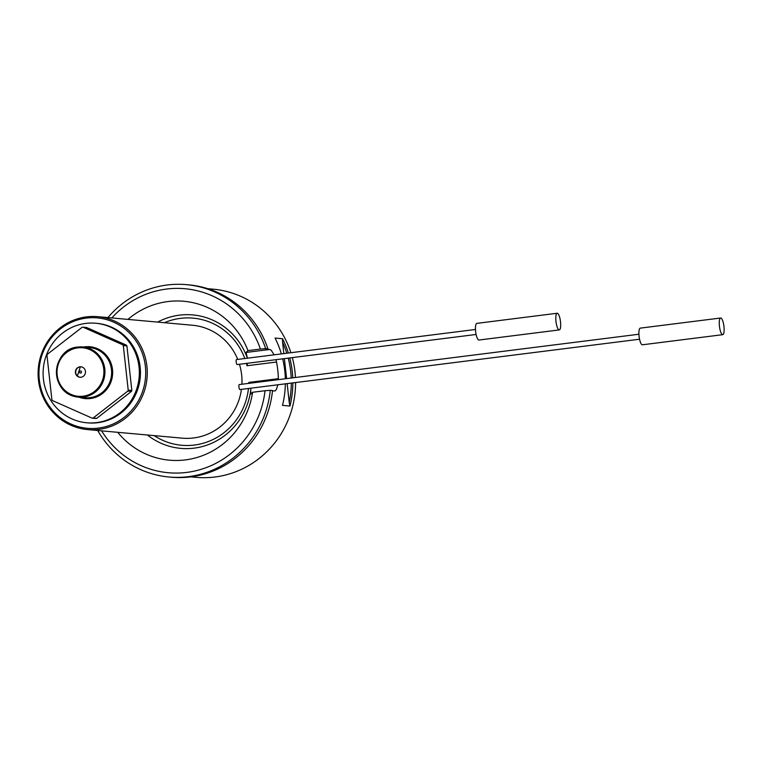 <?xml version="1.0" encoding="UTF-8"?>
<svg xmlns="http://www.w3.org/2000/svg" width="762" height="762" viewBox="0 0 762 762"><rect width="100%" height="100%" fill="white"/><g stroke="black" fill="none" stroke-linecap="round" stroke-linejoin="round"><path stroke-width="1.14" d="M638.927 334.232L239.306 384.562A2.515 0.667 82.8 0 0 238.944 387.077A2.515 0.667 82.8 0 0 239.897 389.563A2.515 0.667 82.8 0 0 239.935 389.563L639.556 339.223M559.165 329.917A8.401 2.219 82.8 0 0 559.289 329.917A8.401 2.219 82.8 0 0 560.451 321.307A8.401 2.219 82.8 0 0 557.193 313.249A8.401 2.219 82.8 0 0 556.003 321.621A8.401 2.219 82.8 0 0 559.165 329.917M557.193 313.249L476.85 323.374A8.401 2.219 82.8 0 0 475.659 331.737A8.401 2.219 82.8 0 0 478.812 340.033A8.401 2.219 82.8 0 0 478.946 340.033L559.289 329.917M722.614 334.68A8.401 2.219 82.8 0 0 722.747 334.67A8.401 2.219 82.8 0 0 723.9 326.06A8.401 2.219 82.8 0 0 720.642 318.011A8.401 2.219 82.8 0 0 719.461 326.384A8.401 2.219 82.8 0 0 722.614 334.68M720.642 318.011L640.299 328.127A8.401 2.219 82.8 0 0 639.108 336.499A8.401 2.219 82.8 0 0 642.271 344.795A8.401 2.219 82.8 0 0 642.395 344.795L722.747 334.67M80.353 370.989A1.048 1.01 95.2 0 1 81.391 372.447A1.048 1.01 95.2 0 1 79.648 372.666A1.048 1.01 95.2 0 1 80.353 370.989M77.391 376.009L80.334 366.827M47.358 354.273L82.086 327.317A45.768 44.063 -84.8 0 1 83.068 327.193L122.711 344.786L126.33 345.11A45.768 44.063 -84.8 0 1 126.921 345.929L123.301 345.596L128.216 390.134L131.836 390.468A45.768 44.063 -84.8 0 1 131.445 391.411L96.717 418.357L93.097 418.033A45.768 44.063 -84.8 0 1 92.116 418.157L52.473 400.574A45.768 44.063 -84.8 0 1 51.883 399.755L46.968 355.216A45.768 44.063 -84.8 0 1 47.358 354.273M128.216 390.134A45.768 44.063 -84.8 0 1 127.825 391.077L93.097 418.033M123.301 345.596A45.768 44.063 -84.8 0 0 122.711 344.786M126.33 345.11L86.687 327.527L83.068 327.193M92.116 418.157L95.736 418.481A45.768 44.063 -84.8 0 0 96.717 418.357M127.825 391.077L131.445 391.411M190.738 476.869L196.091 477.345A94.478 90.954 -84.8 0 0 214.951 477.012A94.478 90.954 -84.8 0 0 295.58 382.553M295.446 377.495A94.478 90.954 -84.8 0 0 292.332 357.616M290.893 352.72A94.478 90.954 -84.8 0 0 213.112 289.169L207.759 288.684M247.412 358.292L246.107 352.444L269.834 349.463L265.871 349.101L267.929 348.844A96.574 92.974 -84.8 0 0 188.747 284.855L186.48 284.655A96.574 92.974 95.2 0 1 265.671 348.634L260.413 349.053A92.373 88.925 -84.8 0 0 111.824 317.954M269.834 349.463L271.167 350.225L274.177 354.825M275.958 359.674L276.511 362.026A94.478 90.954 95.2 0 1 278.349 378.695L278.359 379.647M277.882 384.781L276.406 389.372L275.187 390.906L272.491 390.954M285.369 383.838A94.478 90.954 -84.8 0 1 282.492 405.374L289.96 406.051L289.217 402.355A93.212 89.735 -84.8 0 0 291.313 383.096M285.35 378.762A94.478 90.954 -84.8 0 0 282.683 358.826M281.368 353.92A94.478 90.954 -84.8 0 0 275.063 338.052L282.531 338.728A94.478 90.954 95.2 0 1 288.36 353.035M289.76 357.94A94.478 90.954 95.2 0 1 292.76 377.828M292.865 382.895A94.478 90.954 95.2 0 1 289.96 406.051M117.719 432.321A79.781 76.8 -84.8 0 0 197.301 457.4A79.781 76.8 -84.8 0 0 252.584 392.287L250.708 394.116L250.822 388.191M249.288 383.305L248.85 382.41A63.827 61.446 95.2 0 1 248.831 383.362M246.402 363.398A63.827 61.446 95.2 0 1 247.012 365.741L247.526 363.255M246.107 352.444L247.983 350.615A79.781 76.8 -84.8 0 0 127.93 319.411M169.078 477.012L171.345 477.222A96.574 92.974 -84.8 0 0 272.529 390.515L270.272 390.306A96.574 92.974 95.2 0 1 169.078 477.012A96.574 92.974 95.2 0 1 97.707 430.511M107.918 317.602A96.574 92.974 95.2 0 1 186.48 284.655M267.929 348.844L265.671 348.634M86.477 316.878A56.683 54.569 95.2 0 1 97.793 316.678A56.683 54.569 95.2 0 1 147.266 372.17A56.683 54.569 95.2 0 1 98.898 429.387A56.683 54.569 95.2 0 1 87.582 429.587A56.683 54.569 95.2 0 1 38.1 374.104A56.683 54.569 95.2 0 1 86.477 316.878M87.582 429.587L182.299 438.16A56.683 54.569 -84.8 0 0 193.615 437.959A56.683 54.569 -84.8 0 0 241.43 389.372M241.916 384.238A56.683 54.569 -84.8 0 0 239.459 364.274M237.734 359.416A56.683 54.569 -84.8 0 0 192.51 325.25L97.793 316.678M86.277 318.097A55.426 53.359 -84.8 0 0 49.454 406.394A55.426 53.359 -84.8 0 0 141.303 394.821A55.426 53.359 -84.8 0 0 86.277 318.097M86.716 422.767L87.849 422.872A49.968 48.101 -84.8 0 0 97.822 422.691A49.968 48.101 -84.8 0 0 140.465 372.256A49.968 48.101 -84.8 0 0 96.85 323.345L95.717 323.24A49.968 48.101 -84.8 0 0 43.31 368.675A49.968 48.101 -84.8 0 0 86.716 422.767A49.968 48.101 -84.8 0 0 96.688 422.586A49.968 48.101 -84.8 0 0 139.332 372.151A49.968 48.101 -84.8 0 0 95.717 323.24M126.921 345.929L131.836 390.468M81.039 377.238A5.248 5.048 -84.8 0 0 80.934 366.808A5.248 5.048 -84.8 0 0 75.428 371.58A5.248 5.048 -84.8 0 0 81.039 377.238M81.077 366.817A5.248 5.048 -84.8 0 0 75.714 371.599A5.248 5.048 -84.8 0 0 80.134 377.266M247.983 350.615L260.413 349.053M101.613 430.863A92.373 88.925 -84.8 0 0 196.567 470.592A92.373 88.925 -84.8 0 0 265.014 390.725L270.272 390.306M252.584 392.287L265.014 390.725M286.807 353.235A93.212 89.735 -84.8 0 0 282.597 342.357L283.835 353.606M284.388 358.616L286.598 378.609M287.15 383.619L289.217 402.355M291.217 378.028A93.212 89.735 -84.8 0 0 288.227 358.13M282.597 342.357L282.531 338.728M475.478 329.47L236.544 359.559A2.515 0.667 82.8 0 0 236.191 362.074A2.515 0.667 82.8 0 0 237.134 364.56A2.515 0.667 82.8 0 0 237.173 364.56L476.107 334.47M83.572 347.015A26.032 25.06 95.2 0 1 84.744 346.843A26.032 25.06 95.2 0 1 112.49 375.542A26.032 25.06 95.2 0 1 79.038 397.202M250.841 389.296A66.999 64.503 95.2 0 1 211.722 443.246A66.999 64.503 95.2 0 1 147.428 435.007M157.639 322.097A66.999 64.503 95.2 0 1 247.364 358.159M248.469 388.487A63.827 61.446 95.2 0 1 154.172 435.616M164.392 322.707A63.827 61.446 95.2 0 1 244.812 358.521M85.096 397.745A25.194 24.251 -84.8 0 0 111.519 374.837A25.194 24.251 -84.8 0 0 89.64 347.567L82.963 346.958A25.194 24.251 95.2 0 1 104.842 374.237A25.194 24.251 95.2 0 1 78.419 397.145A25.194 24.251 95.2 0 1 56.426 372.475A25.194 24.251 95.2 0 1 77.934 347.053A25.194 24.251 95.2 0 1 82.963 346.958L77.915 347.053C51.206 348.663 48.311 394.297 78.419 397.145L85.096 397.745M77.791 347.863A24.355 23.441 -84.8 0 0 61.617 386.658A24.355 23.441 -84.8 0 0 101.975 381.572A24.355 23.441 -84.8 0 0 77.791 347.863M276.511 362.026L247.012 365.741M248.85 382.41L278.349 378.695"/></g></svg>
